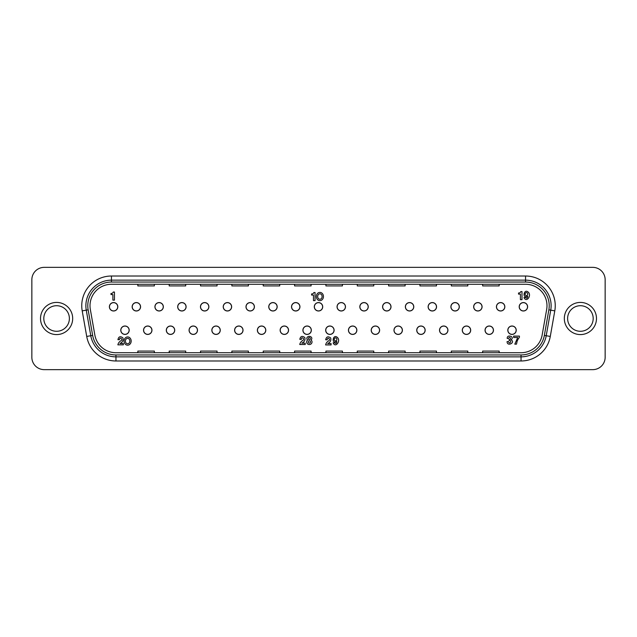 <?xml version="1.0" encoding="UTF-8"?>
<svg xmlns="http://www.w3.org/2000/svg" width="637" height="637" viewBox="0 0 637 637"><rect width="100%" height="100%" fill="white"/><g stroke="black" fill="none" stroke-linecap="round" stroke-linejoin="round"><path stroke-width="0.96" d="M319.893 299.255A2.723 2.222 90 0 0 321.82 295.17A2.723 2.222 90 0 0 317.974 295.17A2.723 2.222 90 0 0 319.893 299.255M519.195 306.787A4.204 4.204 0 0 1 525.509 303.14A4.204 4.204 0 0 1 525.509 310.426A4.204 4.204 0 0 1 519.195 306.787M507.816 330.213A4.204 4.204 0 0 1 514.123 326.574A4.204 4.204 0 0 1 514.123 333.86A4.204 4.204 0 0 1 507.816 330.213M496.43 306.787A4.204 4.204 0 0 1 502.736 303.14A4.204 4.204 0 0 1 502.736 310.426A4.204 4.204 0 0 1 496.43 306.787M473.665 306.787A4.204 4.204 0 0 1 479.972 303.14A4.204 4.204 0 0 1 479.972 310.426A4.204 4.204 0 0 1 473.665 306.787M450.892 306.787A4.204 4.204 0 0 1 457.207 303.14A4.204 4.204 0 0 1 457.207 310.426A4.204 4.204 0 0 1 450.892 306.787M428.128 306.787A4.204 4.204 0 0 1 434.442 303.14A4.204 4.204 0 0 1 434.442 310.426A4.204 4.204 0 0 1 428.128 306.787M405.363 306.787A4.204 4.204 0 0 1 411.669 303.14A4.204 4.204 0 0 1 411.669 310.426A4.204 4.204 0 0 1 405.363 306.787M382.59 306.787A4.204 4.204 0 0 1 388.904 303.14A4.204 4.204 0 0 1 388.904 310.426A4.204 4.204 0 0 1 382.59 306.787M359.825 306.787A4.204 4.204 0 0 1 366.14 303.14A4.204 4.204 0 0 1 366.14 310.426A4.204 4.204 0 0 1 359.825 306.787M337.061 306.787A4.204 4.204 0 0 1 343.367 303.14A4.204 4.204 0 0 1 343.367 310.426A4.204 4.204 0 0 1 337.061 306.787M314.296 306.787A4.204 4.204 0 0 1 320.602 303.14A4.204 4.204 0 0 1 320.602 310.426A4.204 4.204 0 0 1 314.296 306.787M291.523 306.787A4.204 4.204 0 0 1 297.837 303.14A4.204 4.204 0 0 1 297.837 310.426A4.204 4.204 0 0 1 291.523 306.787M268.758 306.787A4.204 4.204 0 0 1 275.073 303.14A4.204 4.204 0 0 1 275.073 310.426A4.204 4.204 0 0 1 268.758 306.787M245.993 306.787A4.204 4.204 0 0 1 252.3 303.14A4.204 4.204 0 0 1 252.3 310.426A4.204 4.204 0 0 1 245.993 306.787M223.229 306.787A4.204 4.204 0 0 1 229.535 303.14A4.204 4.204 0 0 1 229.535 310.426A4.204 4.204 0 0 1 223.229 306.787M200.456 306.787A4.204 4.204 0 0 1 206.77 303.14A4.204 4.204 0 0 1 206.77 310.426A4.204 4.204 0 0 1 200.456 306.787M177.691 306.787A4.204 4.204 0 0 1 183.997 303.14A4.204 4.204 0 0 1 183.997 310.426A4.204 4.204 0 0 1 177.691 306.787M154.926 306.787A4.204 4.204 0 0 1 161.233 303.14A4.204 4.204 0 0 1 161.233 310.426A4.204 4.204 0 0 1 154.926 306.787M132.154 306.787A4.204 4.204 0 0 1 138.468 303.14A4.204 4.204 0 0 1 138.468 310.426A4.204 4.204 0 0 1 132.154 306.787M109.389 306.787A4.204 4.204 0 0 1 115.703 303.14A4.204 4.204 0 0 1 115.703 310.426A4.204 4.204 0 0 1 109.389 306.787M485.044 330.213A4.204 4.204 0 0 1 491.358 326.574A4.204 4.204 0 0 1 491.358 333.86A4.204 4.204 0 0 1 485.044 330.213M462.279 330.213A4.204 4.204 0 0 1 468.585 326.574A4.204 4.204 0 0 1 468.585 333.86A4.204 4.204 0 0 1 462.279 330.213M439.514 330.213A4.204 4.204 0 0 1 445.82 326.574A4.204 4.204 0 0 1 445.82 333.86A4.204 4.204 0 0 1 439.514 330.213M416.741 330.213A4.204 4.204 0 0 1 423.056 326.574A4.204 4.204 0 0 1 423.056 333.86A4.204 4.204 0 0 1 416.741 330.213M393.977 330.213A4.204 4.204 0 0 1 400.291 326.574A4.204 4.204 0 0 1 400.291 333.86A4.204 4.204 0 0 1 393.977 330.213M371.212 330.213A4.204 4.204 0 0 1 377.518 326.574A4.204 4.204 0 0 1 377.518 333.86A4.204 4.204 0 0 1 371.212 330.213M348.447 330.213A4.204 4.204 0 0 1 354.753 326.574A4.204 4.204 0 0 1 354.753 333.86A4.204 4.204 0 0 1 348.447 330.213M325.674 330.213A4.204 4.204 0 0 1 331.988 326.574A4.204 4.204 0 0 1 331.988 333.86A4.204 4.204 0 0 1 325.674 330.213M302.909 330.213A4.204 4.204 0 0 1 309.224 326.574A4.204 4.204 0 0 1 309.224 333.86A4.204 4.204 0 0 1 302.909 330.213M280.145 330.213A4.204 4.204 0 0 1 286.451 326.574A4.204 4.204 0 0 1 286.451 333.86A4.204 4.204 0 0 1 280.145 330.213M257.372 330.213A4.204 4.204 0 0 1 263.686 326.574A4.204 4.204 0 0 1 263.686 333.86A4.204 4.204 0 0 1 257.372 330.213M234.607 330.213A4.204 4.204 0 0 1 240.921 326.574A4.204 4.204 0 0 1 240.921 333.86A4.204 4.204 0 0 1 234.607 330.213M211.842 330.213A4.204 4.204 0 0 1 218.149 326.574A4.204 4.204 0 0 1 218.149 333.86A4.204 4.204 0 0 1 211.842 330.213M189.078 330.213A4.204 4.204 0 0 1 195.384 326.574A4.204 4.204 0 0 1 195.384 333.86A4.204 4.204 0 0 1 189.078 330.213M166.305 330.213A4.204 4.204 0 0 1 172.619 326.574A4.204 4.204 0 0 1 172.619 333.86A4.204 4.204 0 0 1 166.305 330.213M143.54 330.213A4.204 4.204 0 0 1 149.854 326.574A4.204 4.204 0 0 1 149.854 333.86A4.204 4.204 0 0 1 143.54 330.213M120.775 330.213A4.204 4.204 0 0 1 127.081 326.574A4.204 4.204 0 0 1 127.081 333.86A4.204 4.204 0 0 1 120.775 330.213M526.425 292.598A1.497 1.322 -90 0 0 525.278 294.843A1.497 1.322 -90 0 0 527.571 294.843A1.497 1.322 -90 0 0 526.425 292.598M335.564 337.897A1.497 1.322 -90 0 0 334.417 340.142A1.497 1.322 -90 0 0 336.71 340.142A1.497 1.322 -90 0 0 335.564 337.897M308.173 341.965A1.155 1.155 0 0 0 309.908 342.969A1.155 1.155 0 0 0 309.908 340.962A1.155 1.155 0 0 0 308.173 341.965M308.316 338.55A0.995 0.995 0 0 0 309.813 339.417A0.995 0.995 0 0 0 309.813 337.682A0.995 0.995 0 0 0 308.316 338.55M127.623 343.781A2.723 2.222 90 0 0 129.542 339.696A2.723 2.222 90 0 0 125.696 339.696A2.723 2.222 90 0 0 127.623 343.781M127.623 336.933A4.125 3.559 -90 0 1 130.704 343.12A4.125 3.559 -90 0 1 124.541 343.12A4.125 3.559 -90 0 1 127.623 336.933M307.631 339.975A2.508 2.078 180 0 1 307.504 336.989A2.508 2.078 180 0 1 311.111 336.981A2.508 2.078 180 0 1 311.007 339.959A2.691 2.572 180 0 1 311.302 343.717A2.691 2.572 180 0 1 307.368 343.725A2.691 2.572 180 0 1 307.631 339.975M334.656 342.825C335.85 343.956 336.575 343.534 336.822 341.559C330.778 344.537 333.095 332.88 337.737 337.793C340.723 341.177 335.468 348.32 333.119 342.825L334.656 342.825M305.219 344.513L299.756 344.513C300.146 342.69 301.213 341.297 302.965 340.333C305.234 338.605 301.118 336.336 301.373 339.354L299.82 339.354C300.457 336.24 302.121 335.619 304.797 337.499C305.449 339.983 304.462 341.87 301.834 343.16L305.219 343.16L305.219 344.513M511.272 339.64L511.224 339.824C515.747 342.833 506.909 346.862 507.1 341.583L508.581 341.583C509.226 345.198 512.737 340.15 509.106 340.548L509.106 339.465C512.244 339.847 509.345 335.436 508.637 338.454L507.219 338.462C506.805 333.915 514.991 336.623 511.272 339.64M114.461 292.033L114.461 300.131L112.884 300.131L112.884 294.581L111.005 294.581L111.005 293.45L111.594 293.45A2.038 2.038 0 0 0 113.267 292.033L114.461 292.033M521.99 291.571L521.99 299.669L520.413 299.669L520.413 294.119L518.534 294.119L518.534 292.988L519.123 292.988A2.038 2.038 0 0 0 520.795 291.571L521.99 291.571M315.052 292.51L315.052 300.608L313.476 300.608L313.476 295.058L311.604 295.058L311.604 293.928L312.194 293.928A2.038 2.038 0 0 0 313.866 292.51L315.052 292.51M518.462 338.581L517.196 340.93L516.503 344.155L514.807 344.155L517.722 337.499L513.645 337.499L513.645 336.105L519.418 336.105L519.418 337.347L518.462 338.581M119.493 339.688L117.941 339.688C118.578 336.567 120.242 335.946 122.917 337.833C123.562 340.309 122.575 342.196 119.955 343.494L123.339 343.494L123.339 344.848L117.877 344.848C118.267 343.017 119.334 341.623 121.086 340.668C123.355 338.94 119.238 336.67 119.493 339.688M331.089 344.935L325.618 344.935C326.017 343.112 327.084 341.719 328.827 340.755C331.097 339.027 326.988 336.766 327.243 339.784L325.682 339.784C326.327 336.662 327.983 336.041 330.667 337.921C331.312 340.405 330.324 342.292 327.705 343.582L331.089 343.582L331.089 344.935M523.988 297.519L525.525 297.519C526.711 298.657 527.436 298.235 527.691 296.261C521.639 299.231 523.964 287.574 528.606 292.487C531.592 295.871 526.337 303.013 523.988 297.519M319.893 292.407A4.125 3.559 -90 0 1 322.975 298.594A4.125 3.559 -90 0 1 316.812 298.594A4.125 3.559 -90 0 1 319.893 292.407M519.282 306.787A4.125 4.125 0 0 0 523.407 310.912A4.125 4.125 0 0 0 527.532 306.787A4.125 4.125 0 0 0 523.407 302.663A4.125 4.125 0 0 0 519.282 306.787A4.125 4.125 0 0 0 523.407 310.912A4.125 4.125 0 0 0 527.532 306.787A4.125 4.125 0 0 0 523.407 302.663A4.125 4.125 0 0 0 519.282 306.787M496.51 306.787A4.125 4.125 0 0 1 502.697 303.212A4.125 4.125 0 0 1 502.697 310.362A4.125 4.125 0 0 1 496.51 306.787A4.125 4.125 0 0 0 500.634 310.912A4.125 4.125 0 0 0 504.759 306.787A4.125 4.125 0 0 0 500.634 302.663A4.125 4.125 0 0 0 496.51 306.787A4.125 4.125 0 0 0 500.634 310.912A4.125 4.125 0 0 0 504.759 306.787A4.125 4.125 0 0 0 500.634 302.663A4.125 4.125 0 0 0 496.51 306.787M473.745 306.787A4.125 4.125 0 0 0 477.869 310.912A4.125 4.125 0 0 0 481.994 306.787A4.125 4.125 0 0 0 477.869 302.663A4.125 4.125 0 0 0 473.745 306.787A4.125 4.125 0 0 0 477.869 310.912A4.125 4.125 0 0 0 481.994 306.787A4.125 4.125 0 0 0 477.869 302.663A4.125 4.125 0 0 0 473.745 306.787M450.98 306.787A4.125 4.125 0 0 0 455.105 310.912A4.125 4.125 0 0 0 459.229 306.787A4.125 4.125 0 0 0 455.105 302.663A4.125 4.125 0 0 0 450.98 306.787A4.125 4.125 0 0 0 455.105 310.912A4.125 4.125 0 0 0 459.229 306.787A4.125 4.125 0 0 0 455.105 302.663A4.125 4.125 0 0 0 450.98 306.787M428.207 306.787A4.125 4.125 0 0 1 434.394 303.212A4.125 4.125 0 0 1 434.394 310.362A4.125 4.125 0 0 1 428.207 306.787A4.125 4.125 0 0 0 432.332 310.912A4.125 4.125 0 0 0 436.456 306.787A4.125 4.125 0 0 0 432.332 302.663A4.125 4.125 0 0 0 428.207 306.787A4.125 4.125 0 0 0 432.332 310.912A4.125 4.125 0 0 0 436.456 306.787A4.125 4.125 0 0 0 432.332 302.663A4.125 4.125 0 0 0 428.207 306.787M405.443 306.787A4.125 4.125 0 0 0 409.567 310.912A4.125 4.125 0 0 0 413.692 306.787A4.125 4.125 0 0 0 409.567 302.663A4.125 4.125 0 0 0 405.443 306.787A4.125 4.125 0 0 0 409.567 310.912A4.125 4.125 0 0 0 413.692 306.787A4.125 4.125 0 0 0 409.567 302.663A4.125 4.125 0 0 0 405.443 306.787M382.678 306.787A4.125 4.125 0 0 0 386.802 310.912A4.125 4.125 0 0 0 390.927 306.787A4.125 4.125 0 0 0 386.802 302.663A4.125 4.125 0 0 0 382.678 306.787A4.125 4.125 0 0 0 386.802 310.912A4.125 4.125 0 0 0 390.927 306.787A4.125 4.125 0 0 0 386.802 302.663A4.125 4.125 0 0 0 382.678 306.787M359.913 306.787A4.125 4.125 0 0 0 364.038 310.912A4.125 4.125 0 0 0 368.162 306.787A4.125 4.125 0 0 0 364.038 302.663A4.125 4.125 0 0 0 359.913 306.787A4.125 4.125 0 0 0 364.038 310.912A4.125 4.125 0 0 0 368.162 306.787A4.125 4.125 0 0 0 364.038 302.663A4.125 4.125 0 0 0 359.913 306.787M337.14 306.787A4.125 4.125 0 0 0 341.265 310.912A4.125 4.125 0 0 0 345.389 306.787A4.125 4.125 0 0 0 341.265 302.663A4.125 4.125 0 0 0 337.14 306.787A4.125 4.125 0 0 0 341.265 310.912A4.125 4.125 0 0 0 345.389 306.787A4.125 4.125 0 0 0 341.265 302.663A4.125 4.125 0 0 0 337.14 306.787M314.375 306.787A4.125 4.125 0 0 0 318.5 310.912A4.125 4.125 0 0 0 322.625 306.787A4.125 4.125 0 0 0 318.5 302.663A4.125 4.125 0 0 0 314.375 306.787A4.125 4.125 0 0 0 318.5 310.912A4.125 4.125 0 0 0 322.625 306.787A4.125 4.125 0 0 0 318.5 302.663A4.125 4.125 0 0 0 314.375 306.787M291.611 306.787A4.125 4.125 0 0 0 295.735 310.912A4.125 4.125 0 0 0 299.86 306.787A4.125 4.125 0 0 0 295.735 302.663A4.125 4.125 0 0 0 291.611 306.787A4.125 4.125 0 0 0 295.735 310.912A4.125 4.125 0 0 0 299.86 306.787A4.125 4.125 0 0 0 295.735 302.663A4.125 4.125 0 0 0 291.611 306.787M268.838 306.787A4.125 4.125 0 0 0 272.962 310.912A4.125 4.125 0 0 0 277.087 306.787A4.125 4.125 0 0 0 272.962 302.663A4.125 4.125 0 0 0 268.838 306.787A4.125 4.125 0 0 0 272.962 310.912A4.125 4.125 0 0 0 277.087 306.787A4.125 4.125 0 0 0 272.962 302.663A4.125 4.125 0 0 0 268.838 306.787M246.073 306.787A4.125 4.125 0 0 0 250.198 310.912A4.125 4.125 0 0 0 254.322 306.787A4.125 4.125 0 0 0 250.198 302.663A4.125 4.125 0 0 0 246.073 306.787A4.125 4.125 0 0 0 250.198 310.912A4.125 4.125 0 0 0 254.322 306.787A4.125 4.125 0 0 0 250.198 302.663A4.125 4.125 0 0 0 246.073 306.787M223.308 306.787A4.125 4.125 0 0 0 227.433 310.912A4.125 4.125 0 0 0 231.557 306.787A4.125 4.125 0 0 0 227.433 302.663A4.125 4.125 0 0 0 223.308 306.787A4.125 4.125 0 0 0 227.433 310.912A4.125 4.125 0 0 0 231.557 306.787A4.125 4.125 0 0 0 227.433 302.663A4.125 4.125 0 0 0 223.308 306.787M200.544 306.787A4.125 4.125 0 0 1 206.73 303.212A4.125 4.125 0 0 1 206.73 310.362A4.125 4.125 0 0 1 200.544 306.787A4.125 4.125 0 0 0 204.668 310.912A4.125 4.125 0 0 0 208.793 306.787A4.125 4.125 0 0 0 204.668 302.663A4.125 4.125 0 0 0 200.544 306.787A4.125 4.125 0 0 0 204.668 310.912A4.125 4.125 0 0 0 208.793 306.787A4.125 4.125 0 0 0 204.668 302.663A4.125 4.125 0 0 0 200.544 306.787M177.771 306.787A4.125 4.125 0 0 0 181.895 310.912A4.125 4.125 0 0 0 186.02 306.787A4.125 4.125 0 0 0 181.895 302.663A4.125 4.125 0 0 0 177.771 306.787A4.125 4.125 0 0 0 181.895 310.912A4.125 4.125 0 0 0 186.02 306.787A4.125 4.125 0 0 0 181.895 302.663A4.125 4.125 0 0 0 177.771 306.787M155.006 306.787A4.125 4.125 0 0 0 159.131 310.912A4.125 4.125 0 0 0 163.255 306.787A4.125 4.125 0 0 0 159.131 302.663A4.125 4.125 0 0 0 155.006 306.787A4.125 4.125 0 0 0 159.131 310.912A4.125 4.125 0 0 0 163.255 306.787A4.125 4.125 0 0 0 159.131 302.663A4.125 4.125 0 0 0 155.006 306.787M132.241 306.787A4.125 4.125 0 0 0 136.366 310.912A4.125 4.125 0 0 0 140.49 306.787A4.125 4.125 0 0 0 136.366 302.663A4.125 4.125 0 0 0 132.241 306.787A4.125 4.125 0 0 0 136.366 310.912A4.125 4.125 0 0 0 140.49 306.787A4.125 4.125 0 0 0 136.366 302.663A4.125 4.125 0 0 0 132.241 306.787M109.468 306.787A4.125 4.125 0 0 0 113.593 310.912A4.125 4.125 0 0 0 117.718 306.787A4.125 4.125 0 0 0 113.593 302.663A4.125 4.125 0 0 0 109.468 306.787A4.125 4.125 0 0 0 113.593 310.912A4.125 4.125 0 0 0 117.718 306.787A4.125 4.125 0 0 0 113.593 302.663A4.125 4.125 0 0 0 109.468 306.787M516.145 330.213A4.125 4.125 0 0 0 512.021 326.088A4.125 4.125 0 0 0 507.896 330.213A4.125 4.125 0 0 0 512.021 334.337A4.125 4.125 0 0 0 516.145 330.213A4.125 4.125 0 0 0 512.021 326.088A4.125 4.125 0 0 0 507.896 330.213A4.125 4.125 0 0 0 512.021 334.337A4.125 4.125 0 0 0 516.145 330.213M493.38 330.213A4.125 4.125 0 0 0 489.256 326.088A4.125 4.125 0 0 0 485.131 330.213A4.125 4.125 0 0 0 489.256 334.337A4.125 4.125 0 0 0 493.38 330.213A4.125 4.125 0 0 0 489.256 326.088A4.125 4.125 0 0 0 485.131 330.213A4.125 4.125 0 0 0 489.256 334.337A4.125 4.125 0 0 0 493.38 330.213M470.608 330.213A4.125 4.125 0 0 0 466.483 326.088A4.125 4.125 0 0 0 462.358 330.213A4.125 4.125 0 0 0 466.483 334.337A4.125 4.125 0 0 0 470.608 330.213A4.125 4.125 0 0 0 466.483 326.088A4.125 4.125 0 0 0 462.358 330.213A4.125 4.125 0 0 0 466.483 334.337A4.125 4.125 0 0 0 470.608 330.213M447.843 330.213A4.125 4.125 0 0 1 441.656 333.788A4.125 4.125 0 0 1 441.656 326.638A4.125 4.125 0 0 1 447.843 330.213A4.125 4.125 0 0 0 443.718 326.088A4.125 4.125 0 0 0 439.594 330.213A4.125 4.125 0 0 0 443.718 334.337A4.125 4.125 0 0 0 447.843 330.213A4.125 4.125 0 0 0 443.718 326.088A4.125 4.125 0 0 0 439.594 330.213A4.125 4.125 0 0 0 443.718 334.337A4.125 4.125 0 0 0 447.843 330.213M425.078 330.213A4.125 4.125 0 0 1 418.891 333.788A4.125 4.125 0 0 1 418.891 326.638A4.125 4.125 0 0 1 425.078 330.213A4.125 4.125 0 0 0 420.953 326.088A4.125 4.125 0 0 0 416.829 330.213A4.125 4.125 0 0 0 420.953 334.337A4.125 4.125 0 0 0 425.078 330.213A4.125 4.125 0 0 0 420.953 326.088A4.125 4.125 0 0 0 416.829 330.213A4.125 4.125 0 0 0 420.953 334.337A4.125 4.125 0 0 0 425.078 330.213M402.305 330.213A4.125 4.125 0 0 0 398.181 326.088A4.125 4.125 0 0 0 394.056 330.213A4.125 4.125 0 0 0 398.181 334.337A4.125 4.125 0 0 0 402.305 330.213A4.125 4.125 0 0 0 398.181 326.088A4.125 4.125 0 0 0 394.056 330.213A4.125 4.125 0 0 0 398.181 334.337A4.125 4.125 0 0 0 402.305 330.213M379.541 330.213A4.125 4.125 0 0 0 375.416 326.088A4.125 4.125 0 0 0 371.291 330.213A4.125 4.125 0 0 0 375.416 334.337A4.125 4.125 0 0 0 379.541 330.213A4.125 4.125 0 0 0 375.416 326.088A4.125 4.125 0 0 0 371.291 330.213A4.125 4.125 0 0 0 375.416 334.337A4.125 4.125 0 0 0 379.541 330.213M356.776 330.213A4.125 4.125 0 0 0 352.651 326.088A4.125 4.125 0 0 0 348.527 330.213A4.125 4.125 0 0 0 352.651 334.337A4.125 4.125 0 0 0 356.776 330.213A4.125 4.125 0 0 0 352.651 326.088A4.125 4.125 0 0 0 348.527 330.213A4.125 4.125 0 0 0 352.651 334.337A4.125 4.125 0 0 0 356.776 330.213M334.011 330.213A4.125 4.125 0 0 0 329.886 326.088A4.125 4.125 0 0 0 325.762 330.213A4.125 4.125 0 0 0 329.886 334.337A4.125 4.125 0 0 0 334.011 330.213A4.125 4.125 0 0 0 329.886 326.088A4.125 4.125 0 0 0 325.762 330.213A4.125 4.125 0 0 0 329.886 334.337A4.125 4.125 0 0 0 334.011 330.213M311.238 330.213A4.125 4.125 0 0 0 307.114 326.088A4.125 4.125 0 0 0 302.989 330.213A4.125 4.125 0 0 0 307.114 334.337A4.125 4.125 0 0 0 311.238 330.213A4.125 4.125 0 0 0 307.114 326.088A4.125 4.125 0 0 0 302.989 330.213A4.125 4.125 0 0 0 307.114 334.337A4.125 4.125 0 0 0 311.238 330.213M288.473 330.213A4.125 4.125 0 0 0 284.349 326.088A4.125 4.125 0 0 0 280.224 330.213A4.125 4.125 0 0 0 284.349 334.337A4.125 4.125 0 0 0 288.473 330.213A4.125 4.125 0 0 0 284.349 326.088A4.125 4.125 0 0 0 280.224 330.213A4.125 4.125 0 0 0 284.349 334.337A4.125 4.125 0 0 0 288.473 330.213M265.709 330.213A4.125 4.125 0 0 0 261.584 326.088A4.125 4.125 0 0 0 257.459 330.213A4.125 4.125 0 0 0 261.584 334.337A4.125 4.125 0 0 0 265.709 330.213A4.125 4.125 0 0 0 261.584 326.088A4.125 4.125 0 0 0 257.459 330.213A4.125 4.125 0 0 0 261.584 334.337A4.125 4.125 0 0 0 265.709 330.213M242.944 330.213A4.125 4.125 0 0 0 238.819 326.088A4.125 4.125 0 0 0 234.695 330.213A4.125 4.125 0 0 0 238.819 334.337A4.125 4.125 0 0 0 242.944 330.213A4.125 4.125 0 0 0 238.819 326.088A4.125 4.125 0 0 0 234.695 330.213A4.125 4.125 0 0 0 238.819 334.337A4.125 4.125 0 0 0 242.944 330.213M220.171 330.213A4.125 4.125 0 0 0 216.047 326.088A4.125 4.125 0 0 0 211.922 330.213A4.125 4.125 0 0 0 216.047 334.337A4.125 4.125 0 0 0 220.171 330.213A4.125 4.125 0 0 0 216.047 326.088A4.125 4.125 0 0 0 211.922 330.213A4.125 4.125 0 0 0 216.047 334.337A4.125 4.125 0 0 0 220.171 330.213M197.406 330.213A4.125 4.125 0 0 1 191.219 333.788A4.125 4.125 0 0 1 191.219 326.638A4.125 4.125 0 0 1 197.406 330.213A4.125 4.125 0 0 0 193.282 326.088A4.125 4.125 0 0 0 189.157 330.213A4.125 4.125 0 0 0 193.282 334.337A4.125 4.125 0 0 0 197.406 330.213A4.125 4.125 0 0 0 193.282 326.088A4.125 4.125 0 0 0 189.157 330.213A4.125 4.125 0 0 0 193.282 334.337A4.125 4.125 0 0 0 197.406 330.213M174.642 330.213A4.125 4.125 0 0 0 170.517 326.088A4.125 4.125 0 0 0 166.392 330.213A4.125 4.125 0 0 0 170.517 334.337A4.125 4.125 0 0 0 174.642 330.213A4.125 4.125 0 0 0 170.517 326.088A4.125 4.125 0 0 0 166.392 330.213A4.125 4.125 0 0 0 170.517 334.337A4.125 4.125 0 0 0 174.642 330.213M151.869 330.213A4.125 4.125 0 0 0 147.744 326.088A4.125 4.125 0 0 0 143.62 330.213A4.125 4.125 0 0 0 147.744 334.337A4.125 4.125 0 0 0 151.869 330.213A4.125 4.125 0 0 0 147.744 326.088A4.125 4.125 0 0 0 143.62 330.213A4.125 4.125 0 0 0 147.744 334.337A4.125 4.125 0 0 0 151.869 330.213M129.104 330.213A4.125 4.125 0 0 0 124.979 326.088A4.125 4.125 0 0 0 120.855 330.213A4.125 4.125 0 0 0 124.979 334.337A4.125 4.125 0 0 0 129.104 330.213A4.125 4.125 0 0 0 124.979 326.088A4.125 4.125 0 0 0 120.855 330.213A4.125 4.125 0 0 0 124.979 334.337A4.125 4.125 0 0 0 129.104 330.213M605.15 357.269L605.15 279.731L605.15 357.269A12.374 12.374 0 0 1 592.776 369.643L44.224 369.643L592.776 369.643M31.85 279.731L31.85 357.269L31.85 279.731A12.374 12.374 0 0 1 44.224 267.357L592.776 267.357L44.224 267.357M115.958 354.952L115.958 360.98L521.042 360.98A29.692 29.692 0 0 0 550.28 336.44L554.795 310.872A29.692 29.692 0 0 0 525.549 276.02L525.549 280.145L111.451 280.145A25.576 25.576 0 0 0 86.266 310.155L90.78 335.723A25.576 25.576 0 0 0 115.958 356.855L521.042 356.855A25.576 25.576 0 0 0 546.22 335.723L550.734 310.155A25.576 25.576 0 0 0 525.549 280.145L525.549 282.048A23.665 23.665 0 0 1 548.855 309.821L544.348 335.396A23.665 23.665 0 0 1 521.042 354.952L115.958 354.952A23.665 23.665 0 0 1 92.652 335.396L88.145 309.821A23.665 23.665 0 0 1 111.451 282.048L525.549 282.048M94.841 335.006A21.451 21.451 0 0 0 115.958 352.731L521.042 352.731A21.451 21.451 0 0 0 542.159 335.006L546.665 309.439A21.451 21.451 0 0 0 525.549 284.269L111.451 284.269A21.451 21.451 0 0 0 90.335 309.439L94.841 335.006M44.224 369.643A12.374 12.374 0 0 1 31.85 357.269M592.776 267.357A12.374 12.374 0 0 1 605.15 279.731M499.153 352.731L499.153 351.083L482.655 351.083L482.655 352.731M467.805 352.731L467.805 351.083L451.307 351.083L451.307 352.731M436.456 352.731L436.456 351.083L419.958 351.083L419.958 352.731M405.116 352.731L405.116 351.083L388.618 351.083L388.618 352.731M373.768 352.731L373.768 351.083L357.269 351.083L357.269 352.731M342.419 352.731L342.419 351.083L325.921 351.083L325.921 352.731M311.079 352.731L311.079 351.083L294.581 351.083L294.581 352.731M279.731 352.731L279.731 351.083L263.232 351.083L263.232 352.731M248.382 352.731L248.382 351.083L231.884 351.083L231.884 352.731M217.042 352.731L217.042 351.083L200.544 351.083L200.544 352.731M185.693 352.731L185.693 351.083L169.195 351.083L169.195 352.731M154.345 352.731L154.345 351.083L137.847 351.083L137.847 352.731M482.655 284.269L482.655 285.917L499.153 285.917L499.153 284.269M451.307 284.269L451.307 285.917L467.805 285.917L467.805 284.269M419.958 284.269L419.958 285.917L436.456 285.917L436.456 284.269M388.618 284.269L388.618 285.917L405.116 285.917L405.116 284.269M357.269 284.269L357.269 285.917L373.768 285.917L373.768 284.269M325.921 284.269L325.921 285.917L342.419 285.917L342.419 284.269M294.581 284.269L294.581 285.917L311.079 285.917L311.079 284.269M263.232 284.269L263.232 285.917L279.731 285.917L279.731 284.269M231.884 284.269L231.884 285.917L248.382 285.917L248.382 284.269M200.544 284.269L200.544 285.917L217.042 285.917L217.042 284.269M169.195 284.269L169.195 285.917L185.693 285.917L185.693 284.269M137.847 284.269L137.847 285.917L154.345 285.917L154.345 284.269M593.19 318.5A12.788 12.788 0 0 1 574.009 329.576A12.788 12.788 0 0 1 574.009 307.424A12.788 12.788 0 0 1 593.19 318.5M69.385 318.5A12.788 12.788 0 0 1 50.204 329.576A12.788 12.788 0 0 1 50.204 307.424A12.788 12.788 0 0 1 69.385 318.5M525.549 276.02L111.451 276.02A29.692 29.692 0 0 0 82.205 310.872L86.72 336.44A29.692 29.692 0 0 0 115.958 360.98M111.451 282.048L111.451 276.02M554.795 310.872L548.855 309.821M88.145 309.821L82.205 310.872M550.28 336.44L544.348 335.396M92.652 335.396L86.72 336.44M521.042 360.98L521.042 354.952M596.487 318.5A16.084 16.084 0 0 0 572.36 304.574A16.084 16.084 0 0 0 572.36 332.426A16.084 16.084 0 0 0 596.487 318.5M72.682 318.5A16.084 16.084 0 0 0 48.555 304.574A16.084 16.084 0 0 0 48.555 332.426A16.084 16.084 0 0 0 72.682 318.5"/></g></svg>
